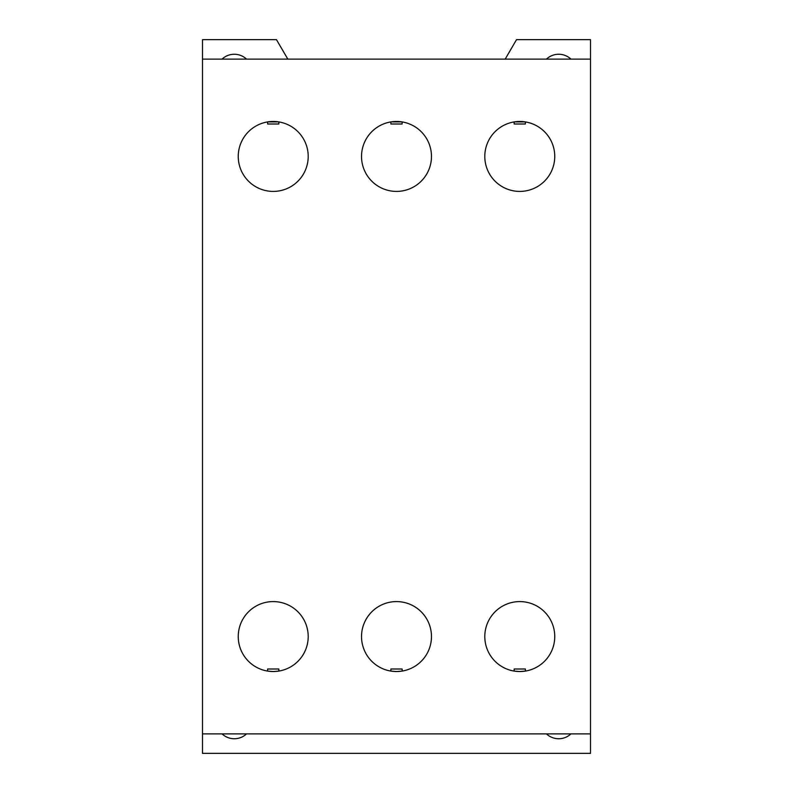<?xml version="1.0" encoding="UTF-8"?>
<svg xmlns="http://www.w3.org/2000/svg" width="793" height="793" viewBox="0 0 793 793"><rect width="100%" height="100%" fill="white"/><g stroke="black" fill="none" stroke-linecap="round" stroke-linejoin="round"><path stroke-width="1.19" d="M267.608 669.005L267.608 671.086L273.228 671.532L278.839 671.086L278.839 669.005L267.608 669.005L278.839 669.005M308.199 636.561A34.971 34.971 0 0 1 273.228 671.532A34.971 34.971 0 0 1 238.247 636.561A34.971 34.971 0 0 1 273.228 601.59A34.971 34.971 0 0 1 308.199 636.561M390.88 669.005L390.88 671.086L396.5 671.532L402.12 671.086L402.12 669.005L390.88 669.005L402.12 669.005M431.471 636.561A34.971 34.971 0 0 1 396.5 671.532A34.971 34.971 0 0 1 361.529 636.561A34.971 34.971 0 0 1 396.5 601.59A34.971 34.971 0 0 1 431.471 636.561M514.161 669.005L514.161 671.086L519.772 671.532L525.392 671.086L525.392 669.005L514.161 669.005L525.392 669.005M554.753 636.561A34.971 34.971 0 0 1 519.772 671.532A34.971 34.971 0 0 1 484.801 636.561A34.971 34.971 0 0 1 519.772 601.59A34.971 34.971 0 0 1 554.753 636.561M308.199 156.439A34.971 34.971 0 0 1 273.228 191.41A34.971 34.971 0 0 1 238.247 156.439A34.971 34.971 0 0 1 273.228 121.468A34.971 34.971 0 0 1 308.199 156.439M431.471 156.439A34.971 34.971 0 0 1 396.5 191.41A34.971 34.971 0 0 1 361.529 156.439A34.971 34.971 0 0 1 396.5 121.468A34.971 34.971 0 0 1 431.471 156.439M554.753 156.439A34.971 34.971 0 0 1 519.772 191.41A34.971 34.971 0 0 1 484.801 156.439A34.971 34.971 0 0 1 519.772 121.468A34.971 34.971 0 0 1 554.753 156.439M273.228 123.995L267.608 123.995L267.608 121.914L278.839 121.914L278.839 123.995L273.228 123.995M396.5 123.995L390.88 123.995L390.88 121.914L402.12 121.914L402.12 123.995L396.5 123.995M519.772 123.995L514.161 123.995L514.161 121.914L525.392 121.914L525.392 123.995L519.772 123.995M514.161 123.995L525.392 123.995M390.88 123.995L402.12 123.995M267.608 123.995L278.839 123.995M505.181 59.118L516.53 39.65L590.498 39.65L590.498 59.118L202.502 59.118L202.502 39.65L276.47 39.65L287.819 59.118M246.544 59.118A17.843 17.843 0 0 0 222.05 59.118M570.95 59.118A17.843 17.843 0 0 0 546.456 59.118M222.05 733.882A17.843 17.843 0 0 0 246.544 733.882M546.456 733.882A17.843 17.843 0 0 0 570.95 733.882M590.498 59.118L590.498 753.35L202.502 753.35L202.502 59.118M590.498 733.882L202.502 733.882"/></g></svg>

